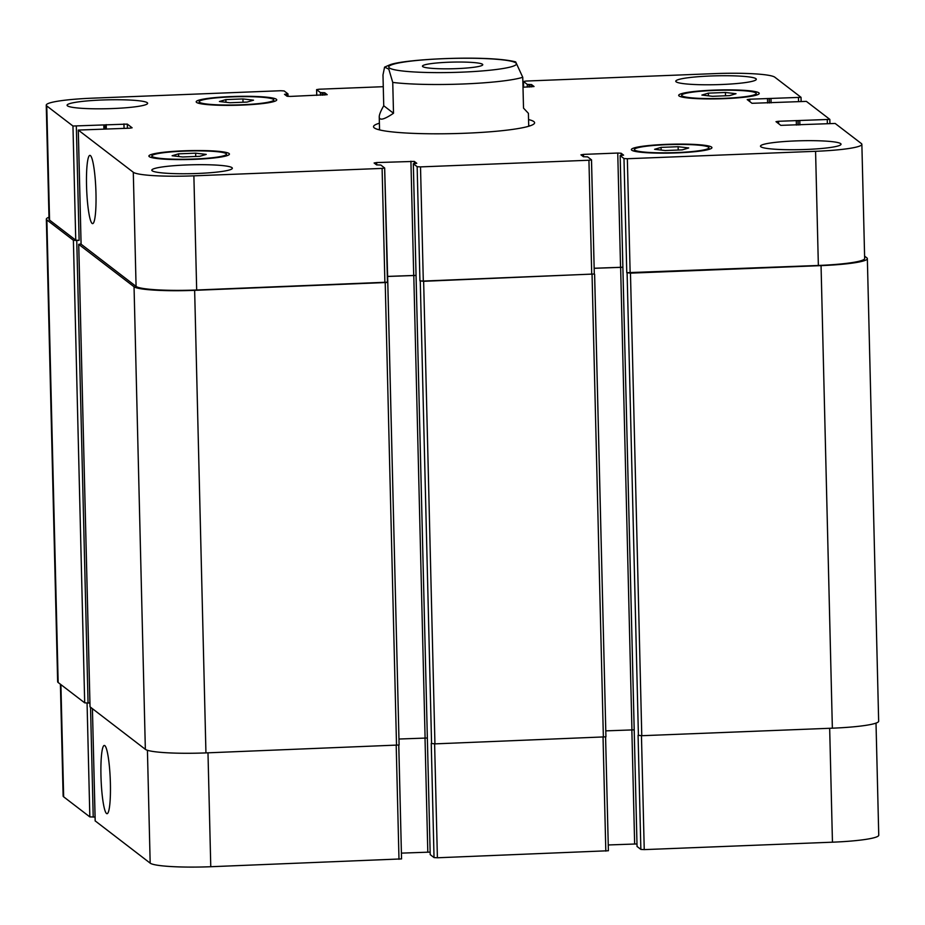 <?xml version="1.0" encoding="UTF-8"?>
<svg xmlns="http://www.w3.org/2000/svg" width="925" height="925" viewBox="0 0 925 925"><rect width="100%" height="100%" fill="white"/><g stroke="black" fill="none" stroke-linecap="round" stroke-linejoin="round"><path stroke-width="1.39" d="M530.037 125.846A80.568 8.857 -1.4 0 0 528.707 125.499M379.539 129.142A80.568 8.857 -1.4 0 0 378.233 129.558M528.557 119.568A80.568 8.857 178.6 0 1 533.841 121.591A80.568 8.857 178.6 0 1 534.604 122.771A80.568 8.857 178.6 0 1 454.279 133.593A80.568 8.857 178.6 0 1 373.515 126.702A80.568 8.857 178.6 0 1 379.389 123.21M422.748 66.612A30.155 3.318 178.6 0 1 422.459 66.172A30.155 3.318 178.6 0 1 452.522 62.114A30.155 3.318 178.6 0 1 482.757 64.692A30.155 3.318 178.6 0 1 454.73 68.693A30.155 3.318 178.6 0 1 422.748 66.612M110.387 783.186A34.156 4.59 87.7 0 1 107.023 813.699A34.156 4.59 87.7 0 1 101.091 779.752A34.156 4.59 87.7 0 1 104.34 745.446A34.156 4.59 87.7 0 1 110.387 783.186M95.969 193.117A34.156 4.59 87.7 0 1 92.604 223.63A34.156 4.59 87.7 0 1 86.672 189.683A34.156 4.59 87.7 0 1 89.91 155.377A34.156 4.59 87.7 0 1 95.969 193.117M383.736 105.762L382.985 74.925L384.58 67.109L388.812 69.167L392.743 82.418L393.507 113.255L383.736 105.762C380.707 111.012 379.204 114.758 379.238 116.978C379.481 120.782 384.233 119.545 393.507 113.255M528.718 126.263L528.406 113.336L523.515 108.121L522.752 77.284L515.664 61.883C487.729 54.772 403.774 59.027 389.772 64.866L384.592 67.12M637.048 846.444L640.863 849.416L644.239 849.612L832.454 842.189A53.719 5.908 -1.4 0 0 878.75 835.206L876.01 723.107M383.262 86.696L319.183 89.216L316.604 89.609L320.455 92.581L324.71 92.743L327.207 94.685L290.358 96.42L286.993 96.223L284.507 94.315L287.976 93.888L284.137 90.939L280.761 90.731L92.546 98.166A53.719 5.908 -1.4 0 0 46.25 105.149A53.719 5.908 -1.4 0 0 46.759 105.936L72.959 126.02L127.326 124.1L132.125 127.8L129.546 128.193L78.278 130.067L133.292 172.258A53.719 5.908 -1.4 0 0 193.88 175.843L382.106 168.408L384.673 168.026L380.822 165.043L376.567 164.881L374.105 162.997L376.648 162.557L414.284 161.412L416.759 163.297L413.325 163.76L417.152 166.697L420.517 166.893L588.936 160.245L591.514 159.863L587.653 156.88L583.409 156.718L580.935 154.833L583.478 154.394L617.75 153.041L621.126 153.249L623.589 155.134L620.143 155.585L637.048 846.491L620.155 155.608L623.982 158.533L627.347 158.73L815.572 151.307A53.719 5.908 -1.4 0 0 861.869 144.323A53.719 5.908 -1.4 0 0 861.348 143.537L835.159 123.453L780.793 125.361L775.994 121.661L778.572 121.279L829.841 119.394L806.369 101.38L752.002 103.299L747.203 99.599L749.782 99.206L801.05 97.333L774.826 77.203A53.719 5.908 -1.4 0 0 714.227 73.63L526.013 81.053L523.446 81.446L527.296 84.418L531.551 84.58L534.037 86.522L523.007 87.239M608.257 844.964L636.967 843.947M430.206 854.607L434.033 857.579L437.398 857.776L608.396 850.746L605.586 737.005L608.396 850.746M413.313 163.748L430.206 854.642L413.325 163.76M401.415 853.128L430.137 852.11M95.194 820.903L150.174 863.141A53.719 5.908 -1.4 0 0 210.773 866.725L401.554 858.909L398.756 745.157M60.403 684.211L63.131 796.032A53.719 5.908 -1.4 0 0 63.652 796.818L89.841 816.902L95.067 817.029M182.688 156.984L172.108 155.747L178.583 153.839L195.637 153.168L206.229 154.406L199.754 156.313L182.688 156.984M195.637 153.168L195.718 156.475M178.583 153.839L178.641 156.51M665.179 150.544L654.588 149.307L661.063 147.387L678.118 146.717L688.709 147.954L682.234 149.873L665.179 150.544M678.118 146.717L678.198 150.035M661.063 147.387L661.132 150.07M712.481 96.304L701.89 95.067L708.365 93.148L725.42 92.477L736.011 93.714L729.536 95.633L712.481 96.304M725.42 92.477L725.501 95.795M708.365 93.148L708.434 95.83M229.99 102.744L219.41 101.507L225.885 99.599L242.94 98.929L253.531 100.166L247.056 102.074L229.99 102.744M242.94 98.929L243.021 102.236M225.885 99.599L225.943 102.27M682.014 95.853A37.301 4.105 -1.4 0 0 721.581 98.42A37.301 4.105 -1.4 0 0 756.245 93.483A37.301 4.105 -1.4 0 0 718.852 90.292A37.301 4.105 -1.4 0 0 681.656 95.31A37.301 4.105 -1.4 0 0 682.014 95.853M679.066 95.969A40.284 4.428 178.6 0 1 678.673 95.379A40.284 4.428 178.6 0 1 718.841 89.968A40.284 4.428 178.6 0 1 759.228 93.413A40.284 4.428 178.6 0 1 721.789 98.744A40.284 4.428 178.6 0 1 679.066 95.969M199.534 102.293A37.301 4.105 -1.4 0 0 239.089 104.872A37.301 4.105 -1.4 0 0 273.754 99.923A37.301 4.105 -1.4 0 0 236.361 96.732A37.301 4.105 -1.4 0 0 199.176 101.75A37.301 4.105 -1.4 0 0 199.534 102.293M196.574 102.409A40.284 4.428 178.6 0 1 196.192 101.819A40.284 4.428 178.6 0 1 236.361 96.408A40.284 4.428 178.6 0 1 276.737 99.854A40.284 4.428 178.6 0 1 239.298 105.184A40.284 4.428 178.6 0 1 196.574 102.409M152.232 156.533A37.301 4.105 -1.4 0 0 191.787 159.112A37.301 4.105 -1.4 0 0 226.452 154.163A37.301 4.105 -1.4 0 0 189.07 150.972A37.301 4.105 -1.4 0 0 151.873 155.99A37.301 4.105 -1.4 0 0 152.232 156.533M149.272 156.649A40.284 4.428 178.6 0 1 148.89 156.059A40.284 4.428 178.6 0 1 189.058 150.648A40.284 4.428 178.6 0 1 229.435 154.093A40.284 4.428 178.6 0 1 192.007 159.424A40.284 4.428 178.6 0 1 149.272 156.649M634.712 150.093A37.301 4.105 -1.4 0 0 674.279 152.66A37.301 4.105 -1.4 0 0 708.943 147.722A37.301 4.105 -1.4 0 0 671.55 144.531A37.301 4.105 -1.4 0 0 634.353 149.549A37.301 4.105 -1.4 0 0 634.712 150.093M631.763 150.208A40.284 4.428 178.6 0 1 631.37 149.619A40.284 4.428 178.6 0 1 671.538 144.208A40.284 4.428 178.6 0 1 711.926 147.653A40.284 4.428 178.6 0 1 674.487 152.983A40.284 4.428 178.6 0 1 631.763 150.208M287.976 93.888L288.022 96.408L287.976 93.888M105.092 124.933L105.172 128.725L105.092 124.933M760.87 146.774A40.284 4.428 178.6 0 1 760.489 146.185A40.284 4.428 178.6 0 1 800.657 140.762A40.284 4.428 178.6 0 1 841.033 144.208A40.284 4.428 178.6 0 1 803.594 149.549A40.284 4.428 178.6 0 1 760.87 146.774M676.152 81.828A40.284 4.428 178.6 0 1 675.77 81.238A40.284 4.428 178.6 0 1 715.927 75.827A40.284 4.428 178.6 0 1 756.315 79.273A40.284 4.428 178.6 0 1 718.875 84.603A40.284 4.428 178.6 0 1 676.152 81.828M67.467 105.843A40.284 4.428 178.6 0 1 67.086 105.253A40.284 4.428 178.6 0 1 107.242 99.842A40.284 4.428 178.6 0 1 147.63 103.288A40.284 4.428 178.6 0 1 110.191 108.63A40.284 4.428 178.6 0 1 67.467 105.843M152.186 170.79A40.284 4.428 178.6 0 1 151.804 170.2A40.284 4.428 178.6 0 1 191.972 164.789A40.284 4.428 178.6 0 1 232.348 168.234A40.284 4.428 178.6 0 1 194.909 173.565A40.284 4.428 178.6 0 1 152.186 170.79M76.752 240.465L73.387 240.269L46.863 219.93A53.719 5.908 178.6 0 1 46.343 219.144L57.651 681.713A53.719 5.908 -1.4 0 0 58.159 682.5L84.695 702.838L88.06 703.035L76.752 240.465L79.122 240.373L75.746 240.176L49.557 220.092A53.719 5.908 178.6 0 1 49.037 219.306L46.25 105.149M384.65 168.073L387.459 282.183L196.678 289.999A53.719 5.908 178.6 0 1 136.079 286.426L81.099 244.188M416.042 275.384L387.321 276.413M591.48 159.909L594.301 274.02L423.303 281.05L419.938 280.853L417.152 166.697M622.872 267.221L594.162 268.25M861.869 144.323L864.655 258.48A53.719 5.908 178.6 0 1 818.359 265.463L626.768 272.69L623.982 158.533M46.343 219.144A53.719 5.908 178.6 0 1 48.99 217.236M864.597 256.132L866.841 257.855A53.719 5.908 178.6 0 1 867.349 258.642A53.719 5.908 178.6 0 1 821.053 265.625L630.468 273.141L626.768 272.69M622.872 267.279L594.162 268.308M594.301 273.997L423.638 281.304L419.938 280.853M416.042 275.442L387.321 276.471M384.673 168.026L387.795 282.437L194.643 290.346A53.719 5.908 178.6 0 1 134.044 286.762L78.729 244.362L81.065 243.946M434.033 857.579L431.247 743.423L434.935 743.873L605.933 736.832L594.602 274.32M605.782 730.866L634.18 729.848M640.863 849.416L638.077 735.259L641.777 735.71L832.361 728.183A53.719 5.908 -1.4 0 0 878.657 721.199L867.349 258.642M88.06 703.035L89.91 702.954M90.037 706.839L145.352 749.331A53.719 5.908 -1.4 0 0 205.94 752.904L399.103 744.995L387.772 282.483M398.953 739.029L427.35 738.011M392.778 64.426A63.86 7.018 -1.4 0 0 445.653 72.578A63.86 7.018 -1.4 0 0 515.838 62.935A63.86 7.018 -1.4 0 0 459.563 58.275A63.86 7.018 -1.4 0 0 392.778 64.426M392.743 82.418A74.601 8.209 -1.4 0 0 463.147 83.99A74.601 8.209 -1.4 0 0 522.752 77.284M523.446 81.446L523.585 87.216L523.469 81.493M316.604 89.609L316.743 95.379L316.639 89.656M49.557 220.092L46.759 105.936M75.746 240.176L72.959 126.02M79.122 240.373L76.324 126.216M127.419 128.274L127.326 124.1M124.066 128.413L123.95 123.904M81.099 244.269L78.301 130.113M136.079 286.426L133.292 172.258M196.678 289.999L193.88 175.843M384.892 282.564L382.106 168.408M376.706 164.927L376.648 162.557M413.706 275.373L410.92 161.204M414.342 163.563L414.284 161.412M423.303 281.05L420.517 166.893M591.722 274.413L588.936 160.245M583.536 156.764L583.478 154.394M620.548 267.209L617.75 153.041M621.172 155.4L621.126 153.249M630.145 272.887L627.347 158.73M818.359 265.463L815.572 151.307M778.63 123.707L778.572 121.279M827.355 123.43L827.262 119.787M829.91 123.326L829.806 119.441M749.84 101.634L749.782 99.206M798.564 101.357L798.472 97.715M801.119 101.264L801.027 97.379L801.143 101.264M60.9 684.604L63.652 796.818M87.066 703.058L89.841 816.902M90.523 707.313L93.217 817.099M95.159 820.949L92.419 708.758L95.194 820.995M147.422 750.279L150.174 863.141M207.986 752.823L210.773 866.725M396.201 745.4L398.987 859.29M425.014 738L427.801 852.087M434.611 743.885L437.398 857.776M603.042 737.237L605.817 851.127M631.856 729.837L634.643 843.924M641.453 735.722L644.239 849.612M829.667 728.299L832.454 842.189M106.329 128.679L106.225 124.609M103.901 128.772L103.808 125.129M84.695 702.838L73.387 240.269M58.159 682.5L46.863 219.93M286.727 96.027L286.681 94.084M285.825 95.333L285.802 94.119M324.767 95.067L324.71 92.743M323.091 95.136L323.033 92.65M322.201 95.171L322.143 92.685M320.524 95.229L320.455 92.581M531.597 86.904L531.551 84.58M529.921 86.973L529.863 84.487M529.042 87.008L528.973 84.522M527.354 87.066L527.296 84.418M771.092 102.872L770.999 98.802M769.415 102.941L769.311 98.709M769.299 102.953L769.195 98.605M767.611 103.01L767.507 98.513M799.882 124.944L799.79 120.874M798.206 125.014L798.102 120.77M798.09 125.014L797.974 120.678M796.402 125.083L796.298 120.574M832.361 728.183L821.053 265.625M641.777 735.71L630.468 273.141M638.412 735.514L627.104 272.944M631.937 729.837L620.629 267.267M603.366 737.225L592.058 274.656M434.935 743.873L423.638 281.304M431.57 743.677L420.262 281.108M425.095 738L413.787 275.43M396.524 745.388L385.216 282.819M205.94 752.904L194.643 290.346M145.352 749.331L134.044 286.762M90.037 706.931L78.729 244.362M379.562 129.905L379.238 116.978M681.656 95.31L681.702 96.975M756.245 93.483L756.28 95.159M199.176 101.75L199.222 103.415M273.754 99.923L273.8 101.6M151.873 155.99L151.92 157.655M226.452 154.163L226.498 155.839M634.353 149.549L634.4 151.214M708.943 147.722L708.978 149.399M78.278 130.067L81.065 244.235M591.514 159.863L594.301 274.02M829.841 119.394L829.933 123.326M398.779 745.157L401.554 858.909M605.933 736.832L594.625 274.274M399.103 744.995L387.795 282.437M90.014 706.885L78.706 244.327"/></g></svg>
